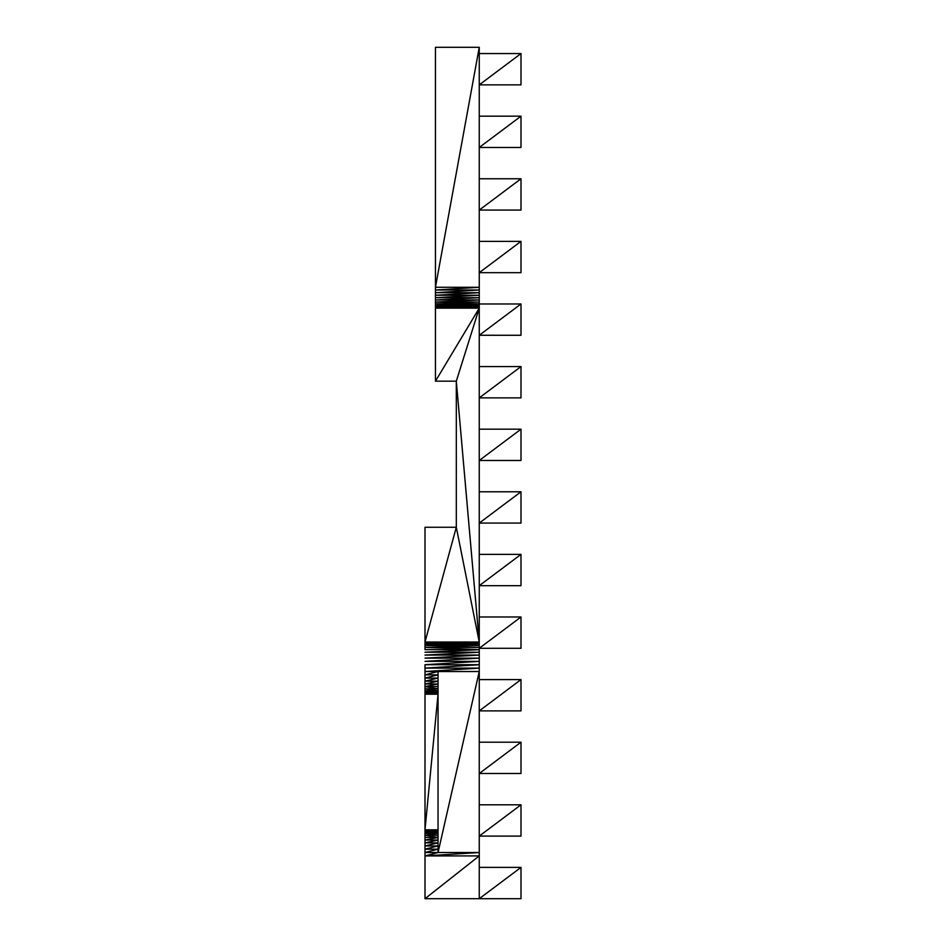 <?xml version="1.0" encoding="UTF-8"?>
<svg xmlns="http://www.w3.org/2000/svg" width="946" height="946" viewBox="0 0 946 946"><rect width="100%" height="100%" fill="white"/><g stroke="black" fill="none" stroke-linecap="round" stroke-linejoin="round"><path stroke-width="1.42" d="M479.255 671.518L438.045 852.512L479.255 852.512L479.255 671.518L438.045 671.518L438.045 852.512L479.255 671.518L479.255 668.113L425.002 671.518L479.255 671.518L479.255 898.7L520.998 898.7L520.998 867.399L479.255 898.7L520.998 867.399L479.255 867.399L520.998 867.399L520.998 898.7L479.255 898.7L479.255 852.512L425.002 855.917L479.255 855.917L425.002 898.7L479.255 898.7L425.002 898.7L479.255 855.917L425.002 855.917L479.255 852.512L438.045 852.512L438.045 694.198L425.002 829.831L438.045 829.831L425.002 829.831L438.045 694.198L425.002 694.198L425.002 829.831L438.045 830.056L425.002 829.831L438.045 830.056L425.002 830.056L438.045 830.73L425.002 830.056L425.002 830.73L438.045 830.73L425.002 830.73L438.045 831.818L425.002 830.73L425.002 831.818L438.045 831.818L425.002 831.818L438.045 833.331L425.002 831.818L425.002 833.331L438.045 833.331L425.002 833.331L438.045 835.223L425.002 833.331L425.002 835.223L438.045 835.223L425.002 835.223L438.045 837.482L425.002 835.223L425.002 837.482L438.045 837.482L425.002 840.048L438.045 840.048L425.002 842.874L438.045 842.874L425.002 845.937L438.045 845.937L425.002 849.165L438.045 849.165L425.002 852.512L438.045 852.512L425.002 855.917L438.045 852.512L425.002 852.512L438.045 849.165L425.002 849.165L438.045 845.937L425.002 845.937L438.045 842.874L425.002 842.874L438.045 840.048L425.002 840.048L438.045 837.482L425.002 837.482L425.002 898.7L425.002 694.198L438.045 694.198L438.045 671.518L425.002 674.865L438.045 674.865L425.002 678.093L438.045 678.093L425.002 681.155L438.045 681.155L425.002 683.993L438.045 683.993L425.002 686.56L438.045 686.56L425.002 686.56L438.045 683.993L425.002 683.993L438.045 681.155L425.002 681.155L438.045 678.093L425.002 678.093L438.045 674.865L425.002 674.865L438.045 671.518L425.002 671.518L479.255 668.113L425.002 668.113L425.002 686.56L438.045 688.806L425.002 686.56L425.002 688.806L438.045 688.806L425.002 688.806L438.045 690.698L425.002 688.806L425.002 690.698L438.045 690.698L425.002 690.698L438.045 692.212L425.002 690.698L425.002 692.212L438.045 692.212L425.002 692.212L438.045 693.312L425.002 692.212L425.002 693.312L438.045 693.312L425.002 693.312L438.045 693.974L425.002 693.312L425.002 693.974L438.045 693.974L425.002 694.198L425.002 668.113L479.255 668.113L479.255 664.707L425.002 668.113L479.255 664.707L425.002 664.707L425.002 668.113L425.002 664.707L479.255 664.707L479.255 671.518M520.998 523.079L479.255 523.079L520.998 523.079L520.998 491.778L479.255 523.079L520.998 491.778L479.255 491.778L520.998 491.778L520.998 523.079M520.998 585.68L479.255 585.68L520.998 585.68L520.998 554.38L479.255 585.68L520.998 554.38L479.255 554.38L520.998 554.38L520.998 585.68M520.998 648.294L479.255 648.294L520.998 648.294L520.998 616.981L479.255 648.294L520.998 616.981L479.255 616.981L520.998 616.981L520.998 648.294M520.998 710.895L479.255 710.895L520.998 710.895L520.998 679.595L479.255 710.895L520.998 679.595L479.255 679.595L520.998 679.595L520.998 710.895M520.998 460.477L479.255 460.477L520.998 460.477L520.998 429.177L479.255 460.477L520.998 429.177L479.255 429.177L520.998 429.177L520.998 460.477M520.998 397.876L479.255 397.876L520.998 397.876L520.998 366.575L479.255 397.876L520.998 366.575L479.255 366.575L520.998 366.575L520.998 397.876M479.255 308.148L479.255 664.707L479.255 642.027L425.002 642.027L479.255 642.251L425.002 642.027L479.255 642.251L425.002 642.251L479.255 642.913L425.002 642.251L425.002 642.913L479.255 642.913L425.002 642.913L479.255 644.013L425.002 642.913L425.002 644.013L479.255 644.013L425.002 644.013L479.255 645.527L425.002 644.013L425.002 645.527L479.255 645.527L425.002 645.527L479.255 647.419L425.002 645.527L425.002 647.419L479.255 647.419L425.002 647.419L479.255 649.666L425.002 647.419L425.002 649.666L479.255 649.666L425.002 652.232L479.255 652.232L425.002 655.07L479.255 655.07L425.002 658.132L479.255 658.132L425.002 661.36L479.255 661.36L425.002 664.707L479.255 661.36L425.002 661.36L479.255 658.132L425.002 658.132L479.255 655.07L425.002 655.07L479.255 652.232L425.002 652.232L479.255 649.666L425.002 649.666L425.002 527.253L456.303 527.253L456.303 381.179L435.444 381.179L435.444 307.97L479.255 308.148L479.255 307.438L435.444 307.438L479.255 307.97L435.444 308.148L479.255 308.148L456.303 381.179L456.303 527.253L425.002 642.027L479.255 642.027L456.303 527.253L479.255 642.027L456.303 381.179L479.255 642.027L479.255 308.148L435.444 381.179L456.303 381.179L479.255 308.148L435.444 308.148L479.255 307.97L435.444 307.438L435.444 381.179L479.255 308.148M479.255 306.551L479.255 307.438L435.444 307.438L479.255 307.438L479.255 306.551L435.444 306.551L479.255 307.438L435.444 306.551L435.444 307.438L435.444 306.551L479.255 306.551L479.255 305.345L479.255 306.551L435.444 305.345L479.255 306.551M479.255 303.832L479.255 305.345L435.444 305.345L435.444 306.551L435.444 305.345L479.255 305.345L479.255 303.832L435.444 303.832L479.255 305.345L435.444 303.832L435.444 305.345L435.444 303.832L479.255 303.832L479.255 302.034L479.255 303.832L435.444 302.034L479.255 303.832M479.255 299.977L479.255 302.034L435.444 302.034L435.444 303.832L435.444 302.034L479.255 302.034L479.255 299.977L435.444 302.034L479.255 299.977L435.444 299.977L435.444 302.034L435.444 299.977L479.255 299.977L479.255 297.706L479.255 299.977M479.255 295.258L479.255 297.706L435.444 299.977L479.255 297.706L435.444 297.706L435.444 299.977L435.444 297.706L479.255 297.706L479.255 295.258L435.444 297.706L479.255 295.258L435.444 295.258L435.444 297.706L435.444 295.258L479.255 295.258L479.255 292.681L479.255 295.258M479.255 289.996L479.255 292.681L435.444 295.258L479.255 292.681L435.444 292.681L435.444 295.258L435.444 292.681L479.255 292.681L479.255 289.996L435.444 292.681L479.255 289.996L435.444 289.996L435.444 292.681L435.444 289.996L479.255 289.996L479.255 287.277L479.255 289.996M479.255 47.3L479.255 287.277L435.444 289.996L479.255 287.277L435.444 287.277L435.444 289.996L435.444 287.277L479.255 287.277L479.255 47.3L435.444 287.277L479.255 47.3L435.444 47.3L435.444 287.277L435.444 47.3L479.255 47.3M520.998 84.856L479.255 84.856L520.998 84.856L520.998 53.555L479.255 84.856L520.998 53.555L479.255 53.555L520.998 53.555L520.998 84.856M520.998 335.274L479.255 335.274L520.998 335.274L520.998 303.973L479.255 335.274L520.998 303.973L479.255 303.973L520.998 303.973L479.255 303.973L520.998 303.973L479.255 303.973L520.998 303.973L520.998 335.274M520.998 272.673L479.255 272.673L520.998 272.673L520.998 241.372L479.255 272.673L520.998 241.372L479.255 241.372L520.998 241.372L520.998 272.673M520.998 210.071L479.255 210.071L520.998 210.071L520.998 178.77L479.255 210.071L520.998 178.77L479.255 178.77L520.998 178.77L520.998 210.071M520.998 147.47L479.255 147.47L520.998 147.47L520.998 116.169L479.255 147.47L520.998 116.169L479.255 116.169L520.998 116.169L520.998 147.47M520.998 303.973L479.255 303.973L520.998 303.973M479.255 804.798L520.998 804.798L479.255 836.098L520.998 836.098L479.255 836.098L520.998 804.798L479.255 804.798M520.998 836.098L520.998 804.798L520.998 836.098M479.255 742.196L520.998 742.196L479.255 773.497L520.998 773.497L479.255 773.497L520.998 742.196L479.255 742.196M520.998 773.497L520.998 742.196L520.998 773.497M425.002 642.027L456.303 527.253L425.002 527.253L425.002 642.027"/></g></svg>
